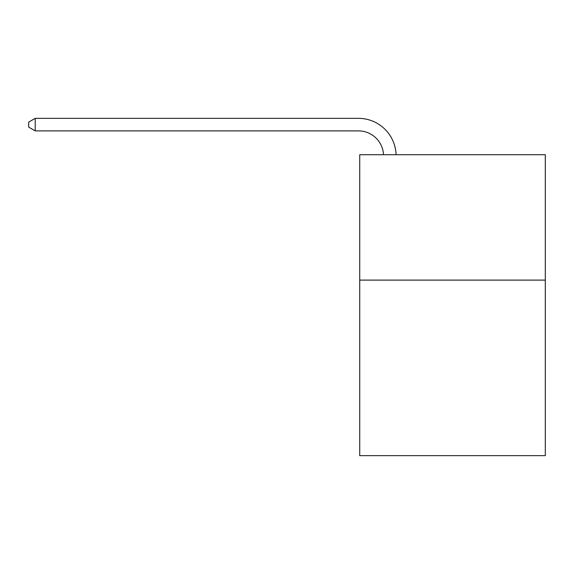 <?xml version="1.0" encoding="UTF-8"?>
<svg xmlns="http://www.w3.org/2000/svg" width="574" height="574" viewBox="0 0 574 574"><rect width="100%" height="100%" fill="white"/><g stroke="black" fill="none" stroke-linecap="round" stroke-linejoin="round"><path stroke-width="0.86" d="M545.3 280.105L545.3 455.648L359.726 455.648L359.726 154.715L545.3 154.715L545.3 280.105L359.726 280.105M383.518 154.715A25.077 25.077 -27.4 0 0 358.47 130.894L35.222 130.894L28.7 127.127L28.7 122.111L35.222 118.352L358.47 118.352A37.619 37.619 152.6 0 1 396.067 154.715M35.222 118.352L35.222 130.894"/></g></svg>
